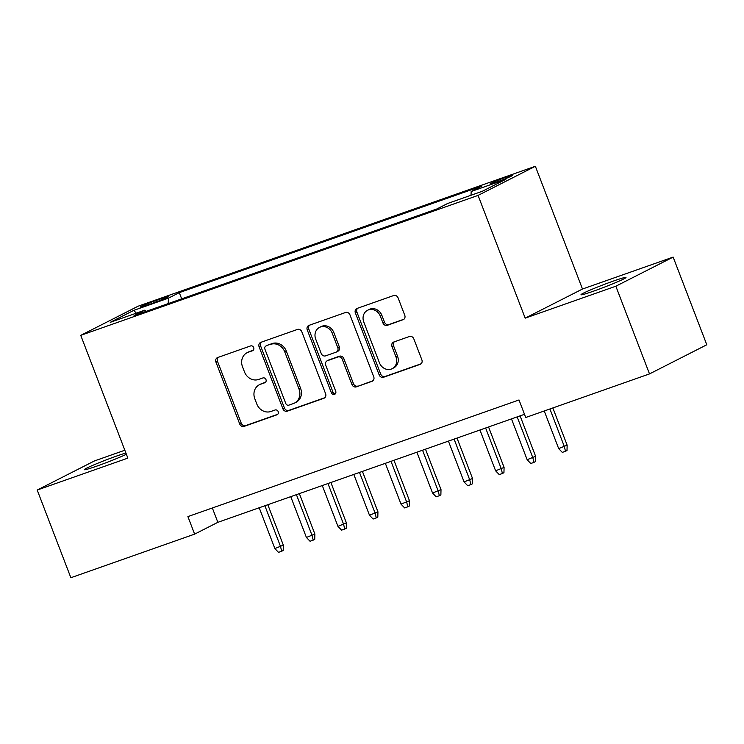 <?xml version="1.0" encoding="UTF-8"?>
<svg xmlns="http://www.w3.org/2000/svg" width="744" height="744" viewBox="0 0 744 744"><rect width="100%" height="100%" fill="white"/><g stroke="black" fill="none" stroke-linecap="round" stroke-linejoin="round"><path stroke-width="1.12" d="M253.685 347.588A2.585 2.297 -116.9 0 0 250.589 345.941L217.704 357.52A3.692 3.274 -116.9 0 0 215.927 362.058L239.717 424.024A3.692 3.274 -116.9 0 0 244.134 426.377L277.019 414.789A2.585 2.297 -116.9 0 0 275.168 409.972L270.918 411.469A11.82 10.481 -116.9 0 1 256.782 403.946L254.801 398.775A11.82 10.481 -116.9 0 1 259.349 384.76A11.82 10.481 -116.9 0 1 260.474 384.276L264.734 382.779A2.585 2.297 -116.9 0 0 262.883 377.952L258.624 379.449A11.82 10.481 -116.9 0 1 244.488 371.926L242.507 366.764A11.82 10.481 -116.9 0 1 247.054 352.74A11.82 10.481 -116.9 0 1 248.189 352.256L252.439 350.759A2.585 2.297 -116.9 0 0 253.685 347.588M613.409 281.055A24.078 1.293 -21 0 0 581.018 294.726A24.078 1.293 -21 0 0 593.591 291.137A24.078 1.293 -21 0 0 625.983 277.466A24.078 1.293 -21 0 0 613.409 281.055M125.903 453.012A24.078 1.293 -21 0 0 116.752 456.007A24.078 1.293 -21 0 0 84.36 469.669A24.078 1.293 -21 0 0 96.934 466.079A24.078 1.293 -21 0 0 126.378 454.259M506.264 177.128A12.043 0.651 -21 0 0 490.073 183.963A12.043 0.651 -21 0 0 496.35 182.168A12.043 0.651 -21 0 0 512.551 175.333A12.043 0.651 -21 0 0 506.264 177.128M402.988 319.808A3.692 3.274 -116.9 0 0 404.764 315.279L398.087 297.888A3.692 3.274 -116.9 0 0 393.669 295.535L357.148 308.407A3.692 3.274 -116.9 0 0 355.372 312.936L379.161 374.902A3.692 3.274 -116.9 0 0 383.579 377.255L420.1 364.393A3.692 3.274 -116.9 0 0 421.876 359.863L413.813 338.855A3.692 3.274 -116.9 0 0 409.395 336.511L393.762 342.017A3.692 3.274 -116.9 0 0 391.986 346.546L395.985 356.962A9.877 8.761 -116.9 0 1 392.181 368.68A9.877 8.761 -116.9 0 1 379.431 362.793L363.769 321.994A9.877 8.761 -116.9 0 1 367.573 310.276A9.877 8.761 -116.9 0 1 380.324 316.163L382.937 322.961A3.692 3.274 -116.9 0 0 387.354 325.314L403.667 319.464M525.19 318.153L615.846 286.217L649.503 373.907L706.8 344.77L673.143 257.089L582.487 289.025L535.364 166.275L478.066 195.402L525.19 318.153L582.487 289.025M124.834 450.232L94.497 460.917L37.2 490.045L127.856 458.109L80.743 335.358L478.066 195.402M37.2 490.045L70.857 577.725L194.63 534.127L217.853 522.325L524.511 414.306M649.503 373.907L525.729 417.496L519.005 399.965L187.897 516.596L194.63 534.127M301.822 331.796A3.692 3.274 -116.9 0 0 297.405 329.443L260.884 342.314A3.692 3.274 -116.9 0 0 259.107 346.844L282.897 408.809A3.692 3.274 -116.9 0 0 287.314 411.162L323.835 398.3A3.692 3.274 -116.9 0 0 325.612 393.771L301.822 331.796M309.011 325.361L345.542 312.489A3.692 3.274 -116.9 0 1 349.959 314.842L373.739 376.817A3.692 3.274 -116.9 0 1 371.972 381.347L356.339 386.852A3.692 3.274 -116.9 0 1 351.921 384.499L342.277 359.371A3.692 3.274 -116.9 0 0 337.86 357.018L327.49 360.673A3.692 3.274 -116.9 0 0 325.714 365.202L335.758 391.363A2.585 2.297 -116.9 0 1 331.424 392.888L307.244 329.89A3.692 3.274 -116.9 0 1 309.011 325.361M146.168 305.496L153.106 303.05A11.662 0.632 -21 0 0 168.795 296.428A11.662 0.632 -21 0 0 162.703 298.167L155.766 300.613A11.662 0.632 -21 0 0 140.077 307.235A11.662 0.632 -21 0 0 146.168 305.496M535.364 166.275L138.04 306.23L80.743 335.358M471.008 195.254L471.185 191.515L482.019 186L179.295 292.634L168.46 298.149L168.2 303.608M471.185 191.515L505.874 179.295L482.335 191.264L447.646 203.484L436.802 208.99L134.078 315.623L144.922 310.118L110.233 322.338L133.771 310.369L168.46 298.149M615.846 286.217L673.143 257.089M212.347 507.975L217.853 522.325M181.685 298.856L179.295 292.634M146.233 311.345L144.922 310.118M136.338 313.14L133.771 310.369M253.248 350.229L249.733 351.466A11.82 10.481 -116.9 0 0 248.608 351.949L247.054 352.74M259.349 384.76L260.893 383.969A11.82 10.481 -116.9 0 1 262.028 383.486L265.543 382.249M218.262 357.325A3.692 3.274 -116.9 0 0 217.481 361.268L241.27 423.234A3.692 3.274 -116.9 0 0 245.678 425.587L277.828 414.259M261.442 342.119A3.692 3.274 -116.9 0 0 260.66 346.062L284.441 408.028A3.692 3.274 -116.9 0 0 288.858 410.381L324.83 397.705M266.138 345.932A2.585 2.297 -116.9 0 0 264.892 349.103L285.78 403.499A2.585 2.297 -116.9 0 0 288.867 405.145L293.359 403.564A11.82 10.481 -116.9 0 0 294.484 403.081A11.82 10.481 -116.9 0 0 299.032 389.056L284.757 351.884A11.82 10.481 -116.9 0 0 270.63 344.351L267.682 345.151A2.585 2.297 -116.9 0 0 267.208 345.393M294.484 403.081L296.028 402.299A11.82 10.481 -116.9 0 0 300.576 388.275L299.032 389.056M267.682 345.151L272.174 343.57A11.82 10.481 -116.9 0 1 286.31 351.094L300.576 388.275M372.958 380.751L356.339 386.852M327.137 360.821L328.681 360.031A3.692 3.274 -116.9 0 1 329.034 359.882L339.404 356.227A3.692 3.274 -116.9 0 1 343.821 358.58L353.465 383.709A3.692 3.274 -116.9 0 0 357.883 386.062M309.569 325.165A3.692 3.274 -116.9 0 0 308.788 329.108L332.968 392.107A2.585 2.297 -116.9 0 0 335.451 393.864M332.261 333.293A9.877 8.761 -116.9 0 0 319.511 327.397A9.877 8.761 -116.9 0 0 315.707 339.125L321.222 353.493A3.692 3.274 -116.9 0 0 325.639 355.846L336.009 352.2A3.692 3.274 -116.9 0 0 337.776 347.662L332.261 333.293L333.814 332.503A9.877 8.761 -116.9 0 0 321.055 326.616L319.511 327.397M336.362 352.042L337.906 351.261A3.692 3.274 -116.9 0 0 339.329 346.881L337.776 347.662M333.814 332.503L339.329 346.881M367.573 310.276L369.117 309.485A9.877 8.761 -116.9 0 1 381.877 315.382L384.49 322.18A3.692 3.274 -116.9 0 0 388.907 324.533L403.973 319.223M392.181 368.68L393.734 367.899A9.877 8.761 -116.9 0 0 397.538 356.171L395.985 356.962M394.32 341.812A3.692 3.274 -116.9 0 0 393.539 345.755L397.538 356.171M357.706 308.211A3.692 3.274 -116.9 0 0 356.925 312.154L380.705 374.12A3.692 3.274 -116.9 0 0 385.122 376.473L421.085 363.797M283.334 545.147L283.204 550.458L281.66 551.248L278.507 552.364L274.871 548.561L283.334 545.147L267.821 504.72M281.66 551.248L280.553 546.561L264.883 505.753M274.871 548.561L259.21 507.752M314.87 534.034L314.74 539.354L313.196 540.144L310.043 541.251L306.407 537.456L314.87 534.034L299.358 493.616M313.196 540.144L312.08 535.457L296.419 494.648M306.407 537.456L290.746 496.648M346.406 522.93L346.276 528.249L344.723 529.031L341.57 530.146L337.943 526.343L346.406 522.93L330.885 482.503M344.723 529.031L343.616 524.343L327.955 483.535M337.943 526.343L322.282 485.534M377.943 511.816L377.812 517.136L376.259 517.926L373.107 519.033L369.48 515.239L377.943 511.816L362.421 471.398M376.259 517.926L375.153 513.239L359.492 472.431M369.48 515.239L353.809 474.43M409.47 500.712L409.339 506.032L407.796 506.822L404.643 507.929L401.007 504.125L409.47 500.712L393.957 460.294M407.796 506.822L406.689 502.126L391.019 461.327M401.007 504.125L385.346 463.326M441.006 489.608L440.876 494.927L439.332 495.709L436.179 496.825L432.543 493.021L441.006 489.608L425.494 449.181M439.332 495.709L438.216 491.021L422.555 450.213M432.543 493.021L416.882 452.213M472.542 478.494L472.412 483.814L470.859 484.604L467.706 485.711L464.079 481.917L472.542 478.494L457.021 438.077M470.859 484.604L469.752 479.917L454.091 439.109M464.079 481.917L448.418 441.108M504.079 467.39L503.948 472.71L502.395 473.5L499.243 474.607L495.616 470.803L504.079 467.39L488.557 426.963M502.395 473.5L501.289 468.804L485.627 428.005M495.616 470.803L479.945 430.004M535.606 456.286L535.475 461.606L533.932 462.387L530.779 463.503L527.143 459.699L535.606 456.286L520.093 415.859M533.932 462.387L532.825 457.7L517.154 416.891M527.143 459.699L511.481 418.891M567.142 445.172L567.012 450.492L565.468 451.283L562.306 452.389L558.679 448.595L567.142 445.172L552.848 407.945M565.468 451.283L564.352 446.595L549.918 408.977M558.679 448.595L544.245 410.976M156.268 301.906L155.766 300.613M163.103 299.209L162.703 298.167M249.733 351.466L248.189 352.256M265.208 382.528L264.734 382.779M262.028 383.486L260.474 384.276M277.493 414.548L277.019 414.789M245.678 425.587L244.134 426.377M241.27 423.234L239.717 424.024M217.481 361.268L215.927 362.058M252.923 350.517L252.439 350.759M324.514 397.956L323.835 398.3M288.858 410.381L287.314 411.162M284.441 408.028L282.897 408.809M260.66 346.062L259.107 346.844M286.31 351.094L284.757 351.884M272.174 343.57L270.63 344.351M372.651 381.002L371.972 381.347M353.465 383.709L351.921 384.499M343.821 358.58L342.277 359.371M339.404 356.227L337.86 357.018M329.034 359.882L327.49 360.673M332.968 392.107L331.424 392.888M308.788 329.108L307.244 329.89M388.907 324.533L387.354 325.314M384.49 322.18L382.937 322.961M381.877 315.382L380.324 316.163M393.539 345.755L391.986 346.546M420.779 364.048L420.1 364.393M385.122 376.473L383.579 377.255M380.705 374.12L379.161 374.902M356.925 312.154L355.372 312.936M267.44 345.253L265.887 346.044"/></g></svg>
